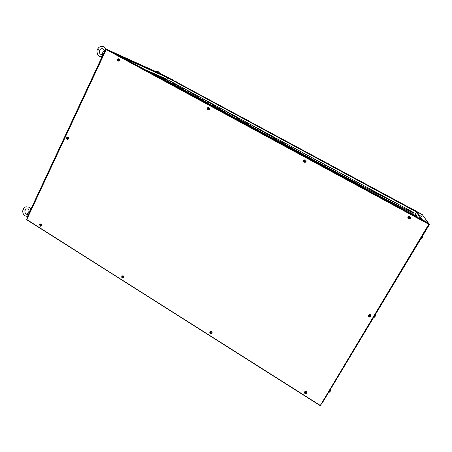 <?xml version="1.0" encoding="UTF-8"?>
<svg xmlns="http://www.w3.org/2000/svg" width="452" height="452" viewBox="0 0 452 452"><rect width="100%" height="100%" fill="white"/><g stroke="black" fill="none" stroke-linecap="round" stroke-linejoin="round"><path stroke-width="0.68" d="M324.101 165.494L324.705 166.155M325.547 164.946L325.203 166.087L324.474 166.076L324.078 165.534M327.909 166.223L326.497 165.46L325.711 166.878L327.124 167.641L327.909 166.223L327.643 166.082M407.405 209.169L407.308 210.14L406.258 210.31L407.229 210.197L407.484 209.332M413.84 212.649L413.557 212.491M409.919 210.53L409.636 210.378M247.617 124.492L247.193 123.611L247.894 123M247.854 122.978L247.12 123.871L248.007 124.509M175.252 83.756L174.579 84.36L174.952 85.202L174.664 84.377L175.319 83.79M175.591 85.168L175.964 84.405M405.823 209.592L406.235 208.892M324.869 164.584L324.564 164.658M324.581 164.63L324.858 164.573M414.433 215.434L416.676 211.609L167.799 77.394L165.884 80.936M116.774 54.359L111.633 51.579M163.161 74.896L167.641 77.456M116.74 54.342L167.455 77.207L116.74 54.342M117.124 54.551L108.604 50.212M117.108 54.545L428.841 223.514M416.535 211.892L417.077 211.824L422.417 214.773M428.338 222.96L421.784 219.412M105.898 49.11L106.265 49.308L105.683 49.099L27.047 217.847L105.954 49.138M105.745 49.053L106.282 49.274M428.27 225.943L322.649 402.252M26.719 219.514L320.276 405.738L429.276 224.265L428.891 224.198M429.106 224.034L429.27 224.271L428.79 224.237L429.18 223.915L428.942 223.593L108.378 50.087L106.141 49.308M429.151 223.955L428.841 224.209M106.118 49.387L26.555 219.486L320.287 405.421L428.79 224.237L106.22 49.556L26.758 219.519M375.301 315.185L374.053 317.394M374.68 317.044L374.951 316.688M375.346 315.931L375.002 316.722M330.519 390.11L329.242 392.206M330.423 390.986L330.463 390.036L329.039 392.082M330.48 390.788L330.186 391.392M329.836 391.878L330.129 391.573M422.015 237.679L421.213 238.656L422.558 236.385L422.015 237.679M422.219 237.859L421.88 238.3M422.586 237.142L422.241 237.916M67.619 138.018L67.088 138.657L67.856 138.589L67.585 137.6L67.02 137.815L67.19 138.352M67.93 138.346L67.551 138.431M67.111 139.193L67.868 139.272L68.45 138.724L68.523 137.877L67.936 137.171L66.698 137.696L66.63 138.544L67.111 139.193M67.608 139.369L68.653 138.962L68.783 137.758L67.76 137.069L66.755 137.583M67.088 138.657L67.404 138.481M67.625 138.013L67.258 137.945M369.544 315.66L369.561 316.586L370.284 316.423L370.069 315.858M369.476 316.123L369.148 315.609L369.821 315.541M369.148 316.931L370.12 317.089L370.889 316.541L371.007 315.603L370.403 314.835L369.431 314.677L368.657 315.23L368.544 316.163L369.148 316.931M371.092 316.112L370.934 315.134L370.109 314.524L369.109 314.632L368.487 315.49M370.284 316.423L370.233 315.462M369.538 315.925L369.561 316.586M369.42 315.937L369.086 315.722M40.104 225.102L40.245 225.667L40.793 225.508L40.544 224.542L39.889 224.932L40.697 225.305M39.686 224.554L39.996 225.96L41.262 225.819L41.488 225.039L41.07 224.215L40.352 224.017L39.686 224.554M40.849 226.175L41.731 225.542L41.573 224.35L40.697 223.932L39.691 224.537M40.804 225.282L40.494 225.35M40.629 224.842L40.211 224.87M40.601 224.853L39.889 224.932M40.352 224.825L40.635 224.825M40.053 225.542L40.516 225.175L40.149 225.26M122.289 277.053L122.311 277.562L123.023 277.483L122.741 276.471L122.046 276.867L122.984 277.166M123.023 277.483L122.667 277.342M121.791 276.443L122.119 277.901L122.887 278.121L123.554 277.697L123.718 276.873L123.187 276.059L122.402 275.935L121.791 276.443M123.215 278.07L123.893 277.494L123.921 276.539L123.345 275.889L122.464 275.873M122.758 276.737L122.407 276.816M122.729 276.748L122.046 276.867M122.56 276.777L122.741 276.471M122.221 277.494L122.334 277.217M122.56 277.358L122.859 277.217M211.124 332.474L210.96 332.203L210.203 332.587L210.389 333.243L211.112 332.87M209.892 332.118L210.231 333.632L211.061 333.881L211.779 333.457L211.937 332.486L211.4 331.762L210.553 331.61L209.892 332.118M211.717 333.616L212.186 332.774L211.96 331.954L211.129 331.423L210.22 331.7M210.96 332.203L211.248 333.248M210.389 333.243L210.931 333.079M210.751 332.514L210.203 332.587M210.768 333.118L210.988 332.915M305.349 392.765L305.179 392.296L305.778 392.302M305.529 392.664L305.97 392.748M304.665 392.014L304.558 392.907L305.015 393.585L305.914 393.861L306.699 393.449L306.874 392.449L306.298 391.686L305.382 391.505L304.665 392.014M306.919 393.127L306.948 392.093L306.292 391.392L305.292 391.319L304.614 391.991M306.004 392.466L306.315 393.003L305.834 393.07L306.168 393.246M305.399 392.941L305.495 393.381L305.834 393.07M305.931 392.647L306.117 392.319M305.501 392.517L305.043 392.534M305.659 393.104L305.479 392.765M117.706 59.432L117.718 60.545L118.582 61.088L119.554 60.432L119.537 59.319L118.673 58.777L117.763 59.319L118.831 58.754L119.667 59.427L119.492 60.698L118.627 61.15L117.656 60.466L117.836 59.195L118.949 58.777L119.865 59.511L119.509 60.975L118.317 61.099M118.735 59.743L118.328 59.624L118.893 59.387L118.955 60.274L118.447 60.252M118.328 59.624L117.961 59.732L118.136 60.382M118.204 59.879L118.577 60.15M118.656 59.771L117.961 59.743M118.48 59.562L118.729 59.726M118.548 60.161L118.249 60.048M208.174 108.26L208.609 108.079L208.626 108.649M207.282 108.073L207.191 108.983L207.734 109.678L208.474 109.785L209.203 109.271L209.361 108.243L208.818 107.548L207.954 107.48L207.282 108.073M208.005 108.316L207.598 108.418L207.784 109.09L208.66 109.005M207.875 108.582L208.236 108.875M208.259 108.423L207.598 108.423M207.784 109.09L207.926 108.757M207.948 109.819L208.948 109.779L209.491 109.203L209.598 108.407L209.005 107.57L207.847 107.497L207.169 108.322L207.344 109.373L208.513 109.836L209.338 109.181L209.259 107.87L208.095 107.406L207.265 108.062L207.214 109.135L207.75 109.734M208.423 108.39L208.361 107.949M304.354 161.556L305.45 161.223L304.303 160.601L304.354 161.556L304.914 161.341M305.303 161.494L305.168 161.07M303.772 160.471L303.665 161.409L304.247 162.144L305.179 162.234L305.919 161.635L306.027 160.697L305.439 159.968L304.507 159.872L303.772 160.471M305.06 160.861L304.993 160.392L304.614 160.776M304.772 160.822L304.156 160.867M304.795 160.72L304.993 160.392M304.625 162.319L305.625 162.132L306.185 161.268L305.942 160.279L305.213 159.822L303.744 160.454L303.603 161.291L304.236 162.189L303.676 161.562L303.908 160.217L304.93 159.776L305.902 160.302L306.083 161.392L305.354 162.228L304.258 162.195M409.427 217.559L408.636 217.248L408.681 218.243L409.715 218.197L409.297 217.937L409.67 217.203L409.427 217.559M408.828 217.717L409.365 218.011M408.009 217.079L407.885 218.045L408.512 218.819L409.523 218.937L410.331 218.339L410.456 217.367L409.828 216.593L408.811 216.474L408.009 217.079M408.585 218.904L407.8 217.909L408.145 216.807L408.947 216.389L409.851 216.548L408.653 216.468L407.84 217.322L408.032 218.457L409.167 219.028L410.393 218.316L410.309 216.949L409.405 216.367L408.506 216.502L407.89 217.146L407.823 218.017M409.472 217.548L409.715 218.197M409.67 217.203L408.987 217.446M409.032 217.435L408.472 217.525M409.167 218.062L408.862 217.937M25.182 210.107L24.154 210.078L23.052 209.276L24.431 207.541L25.933 206.801L29.018 207.191L30.928 209.073M29.312 211.09L28.617 209.592L27.719 208.943L26.374 208.943L25.442 209.677L24.888 211.135L25.148 212.824L26.301 214.169L27.386 214.395M29.945 211.186L29.227 211.152L27.725 213.073L27.414 214.666L28.001 215.344M104.226 50.454L103.288 48.98L101.96 48.59L100.48 49.161L99.593 50.325L97.457 49.211L97.163 49.986L96.931 51.833L97.7 54.466L99.57 56.251L102.107 56.76M105.039 50.488L104.033 50.596L102.813 52.24L102.35 54.212L102.886 55.087M161.709 76.936L160.935 78.258M164.291 78.134L164.166 79.253M162.969 79.156L163.878 78.032M163.748 77.84L163.093 78.767M164.336 78.608L164.358 78.106M173.331 80.213L171.11 79.015M171.952 79.473L173.24 80.038M177.144 82.27L175.461 81.36M245.108 118.916L243.08 117.819M243.973 118.305L245.063 118.763M249.148 121.096L247.679 120.305M329.926 164.652L328.135 163.686M329.09 164.2L329.943 164.522M334.243 166.98L333.051 166.336M410.727 208.219L409.625 207.626M415.959 211.044L414.207 210.095M414.292 209.999L414.947 210.496M157.42 76.315L157.929 75.275M157.076 76.168L157.59 75.97L157.228 75.778M158.516 75.529L157.98 76.162M422.405 214.7L163.093 74.851L422.191 214.401L428.411 223M375.16 315.101L374.708 316.428L373.855 317.281M66.647 138.606L67.32 139.323L68.218 139.154L68.642 138.318L68.32 137.368L67.365 137.092L66.693 137.679L66.676 138.702L67.393 139.346M370.939 316.547L370.9 315.225L369.674 314.581L368.629 315.163L368.662 316.513L369.906 317.146L370.934 316.547M40.607 226.203L40.121 226.056L41.132 226.04L41.573 225.169L40.736 223.977L39.657 224.582L40.098 226.051M39.855 225.825L40.092 226.04M122.944 278.149L122.238 277.997L123.125 278.104L123.678 277.613L123.791 276.827L123.243 276.008L122.362 275.901L121.808 276.387L121.69 277.161L122.215 277.986L121.678 277.172L121.904 276.228L122.741 275.788M211.429 333.813L210.344 333.723L211.276 333.87L211.926 333.333L211.937 332.265L211.231 331.593L210.446 331.582L209.801 332.254L210.333 333.717L209.847 333.164L209.796 332.26L210.513 331.502M306.337 391.618L305.343 391.443L304.575 392.07L304.546 392.952L305.241 393.743L306.128 393.85L306.891 393.206L306.908 392.336L306.337 391.618M117.639 59.602L118.158 61.037M374.199 317.366L374.668 317.067M375.392 315.615L375.38 315.287M329.389 392.166L329.824 391.884M421.366 238.633L421.722 238.424M370.872 316.643L369.906 317.151L369.075 316.925L368.465 315.988L368.725 314.954M304.795 391.664L304.484 392.658L304.874 393.483L305.874 393.89L306.744 393.455M23.046 209.316L22.6 211.587L23.368 214.225L25.069 215.892L27.476 216.468M159.985 73.36L158.014 71.484L155.499 71.331M106.011 48.923L103.881 46.748L101.615 46.262L98.982 47.268L97.457 49.211M99.576 50.325L99.259 52.042L99.965 53.788L100.773 54.376L102.355 54.359M165.873 79.36L165.72 78.817L165.873 79.36M168.342 81.755L169.014 80.388L167.771 79.716L167.099 81.083L168.342 81.755L167.183 81.117L167.85 79.755M169.986 82.643L170.658 81.275L169.41 80.597L168.737 81.965L169.986 82.643L168.822 82.004L169.489 80.642M171.624 83.53L172.302 82.162L171.054 81.484L170.376 82.857L171.624 83.53L170.46 82.891L171.133 81.529M173.947 83.049L172.698 82.377L172.02 83.744L173.269 84.422L173.947 83.049M173.274 84.411L172.105 83.778L172.777 82.417M174.918 85.309L175.596 83.942L174.342 83.264L173.664 84.631L174.918 85.309L173.749 84.671L174.421 83.309M176.568 86.202L177.246 84.829L175.992 84.157L175.314 85.524L176.568 86.202L175.399 85.558L176.071 84.196M178.218 87.095L178.896 85.722L177.642 85.044L176.964 86.417L178.218 87.095L177.043 86.451L177.721 85.089M180.551 86.62L179.291 85.936L178.613 87.309L179.873 87.987L180.551 86.62M179.873 87.982L178.698 87.343L179.371 85.982M181.529 88.886L182.207 87.513L180.947 86.835L180.269 88.202L181.529 88.886L180.348 88.242L181.026 86.874M183.868 88.411L182.608 87.728L181.924 89.1L183.184 89.784L183.868 88.411M183.19 89.773L182.003 89.134L182.681 87.767M184.845 90.682L185.529 89.31L184.263 88.626L183.585 89.999L184.845 90.682L183.665 90.033L184.343 88.665M187.19 90.208L185.93 89.524L185.241 90.897L186.506 91.581L187.19 90.208M186.512 91.57L185.32 90.931L186.004 89.564M188.857 91.106L187.591 90.423L186.908 91.796L188.173 92.479L188.857 91.106M188.173 92.474L186.987 91.829L187.665 90.462M190.524 92.005L189.258 91.321L188.569 92.694L189.84 93.383L190.524 92.005M189.84 93.372L188.648 92.728L189.332 91.36M191.507 94.282L192.196 92.909L190.925 92.225L190.241 93.598L191.507 94.282L190.315 93.632L190.998 92.264M193.179 95.186L193.868 93.813L192.597 93.123L191.908 94.502L193.179 95.186L191.987 94.536L192.671 93.163M195.541 94.717L194.27 94.027L193.58 95.406L194.852 96.095L195.541 94.717M194.857 96.084L193.654 95.44L194.343 94.067M197.219 95.621L195.942 94.931L195.253 96.31L196.53 96.999L197.219 95.621M196.53 96.994L195.332 96.344L196.015 94.971M198.897 96.53L197.62 95.841L196.931 97.22L198.208 97.909L198.897 96.53M198.208 97.898L197.004 97.248L197.693 95.88M199.886 98.819L200.581 97.44L199.304 96.745L198.609 98.124L199.886 98.819L198.682 98.157L199.372 96.784M201.569 99.728L202.264 98.35L200.982 97.655L200.287 99.033L201.569 99.728L200.366 99.067L201.055 97.694M203.253 100.638L203.948 99.259L202.665 98.564L201.971 99.943L203.253 100.638L202.044 99.977L202.739 98.604M205.637 100.169L204.355 99.48L203.66 100.858L204.942 101.547L205.637 100.169M204.942 101.542L203.733 100.886L204.423 99.513M206.632 102.463L207.327 101.084L206.044 100.389L205.344 101.768L206.632 102.463L205.417 101.802L206.112 100.429M208.321 103.378L209.022 101.999L207.734 101.304L207.033 102.683L208.321 103.378L207.106 102.711L207.801 101.338M210.016 104.293L210.717 102.915L209.429 102.22L208.728 103.598L210.016 104.293L208.796 103.627L209.496 102.254M211.711 105.214L212.412 103.83L211.124 103.135L210.423 104.514L211.711 105.214L210.491 104.542L211.191 103.169M213.412 106.13L214.112 104.751L212.824 104.05L212.118 105.435L213.412 106.13L212.186 105.463L212.886 104.09M215.112 107.051L215.813 105.666L214.519 104.971L213.819 106.35L215.112 107.051L213.886 106.378L214.587 105.005M216.813 107.971L217.519 106.587L216.225 105.892L215.519 107.271L216.813 107.971L215.587 107.299L216.288 105.926M219.226 107.514L217.932 106.813L217.22 108.192L218.519 108.898L219.226 107.514M218.525 108.887L217.293 108.22L217.994 106.847M220.226 109.819L220.938 108.435L219.638 107.734L218.926 109.118L220.226 109.819L218.994 109.147L219.7 107.768M221.938 110.746L222.644 109.361L221.344 108.655L220.638 110.039L221.938 110.746L220.706 110.068L221.407 108.689M223.65 111.672L224.361 110.282L223.056 109.582L222.35 110.966L223.65 111.672L222.412 110.994L223.118 109.616M226.079 111.215L224.774 110.508L224.062 111.893L225.362 112.599L226.079 111.215M225.367 112.593L224.124 111.921L224.836 110.542M227.797 112.141L226.486 111.435L225.774 112.819L227.079 113.525L227.797 112.141M227.085 113.52L225.842 112.847L226.548 111.469M229.514 113.068L228.209 112.362L227.492 113.751L228.802 114.458L229.514 113.068M228.802 114.452L227.559 113.774L228.266 112.395M231.238 114L229.927 113.294L229.215 114.678L230.52 115.39L231.238 114M230.526 115.379L229.277 114.706L229.989 113.328M232.961 114.932L231.65 114.226L230.938 115.61L232.243 116.322L232.961 114.932M232.249 116.311L231 115.639L231.712 114.254M234.69 115.865L233.379 115.158L232.661 116.543L233.972 117.254L234.69 115.865M233.978 117.249L232.723 116.571L233.435 115.187M236.419 116.802L235.108 116.091L234.385 117.48L235.701 118.192L236.419 116.802M235.707 118.181L234.447 117.503L235.164 116.124M237.43 119.125L238.153 117.735L236.837 117.023L236.119 118.413L237.43 119.125L236.176 118.441L236.893 117.057M239.164 120.062L239.888 118.673L238.571 117.961L237.848 119.351L239.164 120.062L237.91 119.373L238.628 117.995M240.905 121.006L241.628 119.61L240.306 118.899L239.583 120.288L240.905 121.006L239.645 120.311L240.362 118.927M243.368 120.554L242.04 119.836L241.317 121.226L242.639 121.944L243.368 120.554M242.645 121.938L241.379 121.249L242.097 119.87M244.379 122.887L245.108 121.492L243.781 120.78L243.057 122.17L244.379 122.887L243.119 122.193L243.837 120.808M246.125 123.825L246.854 122.435L245.526 121.718L244.798 123.113L246.125 123.825L244.86 123.136L245.583 121.746M248.6 123.379L247.272 122.661L246.543 124.057L247.871 124.775L248.6 123.379M247.871 124.763L246.6 124.074L247.323 122.69M249.617 125.718L250.346 124.323L249.018 123.605L248.289 125.001L249.617 125.718L248.346 125.023L249.069 123.633M252.097 125.272L250.77 124.549L250.035 125.944L251.368 126.667L252.097 125.272M251.374 126.656L250.092 125.967L250.82 124.577M253.12 127.611L253.854 126.215L252.521 125.498L251.787 126.893L253.12 127.611L251.843 126.91L252.572 125.526M254.877 128.56L255.612 127.165L254.273 126.447L253.544 127.843L254.877 128.56L253.595 127.859L254.323 126.475M257.369 128.119L256.03 127.396L255.295 128.792L256.634 129.515L257.369 128.119M256.64 129.504L255.352 128.809L256.081 127.424M258.391 130.464L259.132 129.069L257.793 128.345L257.058 129.741L258.391 130.464L257.109 129.764L257.843 128.374M260.154 131.419L260.894 130.023L259.555 129.295L258.815 130.696L260.154 131.419L258.872 130.713L259.601 129.323M262.657 130.973L261.318 130.249L260.578 131.645L261.923 132.374L262.657 130.973M261.923 132.363L260.635 131.668L261.369 130.278M264.426 131.933L263.087 131.204L262.346 132.6L263.685 133.329L264.426 131.933M263.691 133.323L262.397 132.622L263.132 131.233M265.46 134.284L266.2 132.888L264.855 132.159L264.115 133.56L265.46 134.284L264.166 133.577L264.9 132.187M267.974 133.843L266.623 133.12L265.883 134.515L267.228 135.244L267.974 133.843M267.234 135.238L265.934 134.532L266.674 133.142M269.002 136.205L269.748 134.803L268.398 134.075L267.657 135.476L269.002 136.205L267.708 135.493L268.443 134.103M270.782 137.165L271.528 135.764L270.177 135.035L269.432 136.436L270.782 137.165L269.482 136.453L270.223 135.058M273.307 136.73L271.957 135.995L271.211 137.397L272.562 138.131L273.307 136.73M272.567 138.12L271.256 137.414L271.997 136.018M275.093 137.69L273.737 136.962L272.991 138.357L274.341 139.092L275.093 137.69M274.347 139.086L273.036 138.374L273.782 136.984M276.878 138.657L275.522 137.922L274.771 139.323L276.127 140.058L276.878 138.657M276.132 140.052L274.822 139.34L275.562 137.945M277.912 141.024L278.664 139.623L277.308 138.888L276.556 140.29L277.912 141.024L276.601 140.306L277.347 138.911M279.703 141.99L280.455 140.589L279.093 139.854L278.342 141.256L279.703 141.99L278.392 141.273L279.138 139.877M282.251 141.561L280.884 140.821L280.133 142.227L281.494 142.962L282.251 141.561M281.5 142.956L280.178 142.239L280.929 140.843M283.291 143.934L284.048 142.527L282.681 141.792L281.929 143.194L283.291 143.934L281.975 143.211L282.72 141.815M285.088 144.906L285.845 143.499L284.477 142.764L283.72 144.165L285.088 144.906L283.766 144.182L284.517 142.781M286.89 145.877L287.647 144.47L286.274 143.736L285.517 145.137L286.89 145.877L285.562 145.154L286.314 143.753M288.687 146.855L289.449 145.448L288.077 144.708L287.319 146.115L288.687 146.855L287.365 146.126L288.116 144.73M290.495 147.827L291.252 146.425L289.879 145.68L289.122 147.086L290.495 147.827L289.167 147.098L289.918 145.702M292.303 148.804L293.06 147.397L291.687 146.657L290.93 148.064L292.303 148.804L290.969 148.075L291.726 146.68M294.111 149.787L294.873 148.38L293.495 147.635L292.732 149.041L294.111 149.787L292.777 149.053L293.534 147.651M295.924 150.765L296.687 149.358L295.309 148.612L294.546 150.019L295.924 150.765L294.585 150.03L295.342 148.635M298.501 150.341L297.122 149.595L296.359 151.002L297.738 151.748L298.501 150.341M297.744 151.742L296.399 151.013L297.156 149.612M299.552 152.731L300.32 151.318L298.941 150.572L298.173 151.985L299.552 152.731L298.213 151.996L298.975 150.595M301.377 153.714L302.145 152.307L300.761 151.556L299.992 152.968L301.377 153.714L300.032 152.979L300.795 151.578M303.196 154.703L303.964 153.29L302.58 152.539L301.812 153.951L303.196 154.703L301.851 153.962L302.614 152.561M305.021 155.686L305.795 154.279L304.405 153.527L303.637 154.934L305.021 155.686L303.671 154.946L304.439 153.544M306.851 156.674L307.62 155.262L306.23 154.516L305.462 155.923L306.851 156.674L305.495 155.934L306.264 154.533M308.676 157.663L309.45 156.256L308.061 155.499L307.287 156.912L308.676 157.663L307.326 156.923L308.094 155.516M310.513 158.658L311.287 157.245L309.891 156.494L309.117 157.906L310.513 158.658L309.151 157.912L309.925 156.511M312.349 159.652L313.123 158.24L311.727 157.482L310.953 158.895L312.349 159.652L310.987 158.906L311.756 157.499M314.965 159.228L313.564 158.477L312.79 159.889L314.185 160.646L314.965 159.228M314.191 160.635L312.824 159.895L313.592 158.494M316.807 160.223L315.406 159.471L314.626 160.884L316.027 161.641L316.807 160.223M316.027 161.63L314.66 160.889L315.434 159.483M317.869 162.635L318.649 161.223L317.247 160.466L316.468 161.878L317.869 162.635L316.502 161.884L317.276 160.477M319.711 163.635L320.496 162.217L319.089 161.46L318.31 162.878L319.711 163.635L318.344 162.884L319.118 161.477M322.344 163.217L320.937 162.46L320.157 163.873L321.564 164.635L322.344 163.217M321.564 164.624L320.185 163.884L320.965 162.471M323.412 165.635L324.197 164.217L322.79 163.46L322.005 164.873L323.412 165.635L322.033 164.878L322.813 163.471M326.05 165.223L324.643 164.46L323.858 165.878L325.265 166.635L326.05 165.223M325.27 166.63L323.886 165.884L324.666 164.471M327.124 167.635L325.739 166.884L326.519 165.477M328.983 168.647L329.768 167.229L328.355 166.466L327.57 167.884L328.983 168.647L327.593 167.89L328.378 166.477M330.841 169.653L331.632 168.234L330.214 167.472L329.429 168.89L330.841 169.653L329.452 168.895L330.237 167.483M332.706 170.664L333.497 169.246L332.079 168.477L331.288 169.895L332.706 170.664L331.316 169.901L332.101 168.489M334.57 171.67L335.367 170.251L333.943 169.483L333.152 170.907L334.57 171.67L333.18 170.907L333.966 169.5M337.237 171.263L335.813 170.494L335.022 171.913L336.441 172.681L337.237 171.263M336.446 172.675L335.045 171.918L335.836 170.506M339.107 172.274L337.684 171.506L336.893 172.924L338.316 173.698L339.107 172.274M338.316 173.687L336.915 172.93L337.706 171.517M340.192 174.704L338.763 173.941L340.186 174.709L340.983 173.291L339.559 172.517L338.763 173.941L339.576 172.528M342.068 175.726L342.865 174.302L341.435 173.534L340.638 174.952L342.068 175.726L340.661 174.958L341.452 173.54M343.944 176.743L344.746 175.319L343.317 174.545L342.514 175.969L343.944 176.743L342.537 175.969L343.334 174.557M345.831 177.76L346.627 176.337L345.198 175.562L344.396 176.986L345.831 177.76L344.418 176.986L345.215 175.574M347.718 178.772L346.283 178.003L347.712 178.783L348.515 177.359L347.079 176.585L346.283 178.003L347.096 176.591M350.407 178.376L348.972 177.602L348.164 179.026L349.599 179.8L350.407 178.376M349.605 179.794L348.187 179.026L348.984 177.608M351.492 180.823L352.3 179.399L350.859 178.625L350.057 180.049L351.492 180.823L350.074 180.049L350.876 178.63M353.385 181.851L354.193 180.421L352.752 179.647L351.944 181.071L353.385 181.851L351.967 181.071L352.769 179.653M355.283 182.874L356.091 181.45L354.65 180.67L353.843 182.094L355.283 182.874L353.859 182.094L354.662 180.676M357.182 183.902L357.99 182.478L356.549 181.693L355.735 183.122L357.182 183.902L355.752 183.122L356.56 181.704M359.08 184.93L359.894 183.506L358.447 182.721L357.639 184.15L359.08 184.93L357.651 184.145L358.459 182.727M361.798 184.535L360.351 183.749L359.538 185.179L360.984 185.958L361.798 184.535M360.99 185.953L359.555 185.173L360.363 183.755M362.894 186.992L363.707 185.563L362.255 184.783L361.442 186.207L362.894 186.992L361.459 186.207L362.267 184.789M364.809 188.015L363.351 187.241L364.804 188.026L365.617 186.597L364.165 185.812L363.351 187.241L364.176 185.817M366.713 189.06L367.532 187.631L366.08 186.845L365.261 188.275L366.713 189.06L365.272 188.269L366.086 186.851M368.629 190.094L369.448 188.665L367.996 187.879L367.177 189.309L368.629 190.094L367.188 189.303L368.001 187.885M370.55 191.134L371.369 189.704L369.911 188.913L369.092 190.343L370.55 191.134L369.103 190.343L369.917 188.919M373.29 190.744L371.832 189.953L371.007 191.382L372.471 192.173L373.29 190.744M372.476 192.162L371.019 191.377L371.838 189.959M374.397 193.207L372.934 192.422L374.392 193.213L375.216 191.784L373.753 190.993L372.934 192.422L373.759 190.993M376.318 194.253L377.143 192.823L375.68 192.032L374.855 193.462L376.318 194.253L374.866 193.456L375.685 192.032M379.075 193.868L377.606 193.072L376.782 194.507L378.251 195.298L379.075 193.868M378.256 195.292L376.793 194.501L377.612 193.077M380.183 196.337L378.714 195.546L380.183 196.343L381.008 194.908L379.539 194.117L378.714 195.546L379.544 194.117M382.121 197.383L380.646 196.592L382.115 197.388L382.946 195.959L381.471 195.162L380.646 196.592L381.477 195.162M384.059 198.428L382.578 197.643L384.053 198.439L384.884 197.004L383.409 196.208L382.578 197.643L383.415 196.208M385.997 199.479L384.516 198.688L385.991 199.49L386.827 198.055L385.353 197.258L384.516 198.688L385.353 197.258M388.771 199.106L387.94 200.53L386.46 199.739L387.935 200.541L388.771 199.106L387.291 198.304L386.46 199.739L387.291 198.304M390.714 200.157L389.884 201.592L390.72 200.157L389.24 199.355L388.404 200.79L389.884 201.592L388.409 200.784M392.669 201.208L391.833 202.643L392.669 201.208L391.183 200.411L390.353 201.846L391.833 202.643L390.353 201.835M394.624 202.264L393.138 201.462L392.302 202.897L393.782 203.699L394.624 202.264L393.782 203.694L392.302 202.892M396.573 203.321L395.737 204.756L396.579 203.321L395.093 202.519L394.251 203.954L395.737 204.756L394.257 203.948M398.534 204.377L397.048 203.575L396.206 205.01L397.698 205.818L398.534 204.377L397.698 205.807L396.212 205.005M400.495 205.434L399.653 206.88L400.5 205.44L399.009 204.632L398.167 206.072L399.653 206.88L398.172 206.067M402.461 206.502L400.969 205.694L400.127 207.135L401.619 207.937L402.461 206.502L401.619 207.931L400.133 207.123M404.421 207.558L403.585 209.005L404.433 207.564L402.935 206.756L402.088 208.197L403.585 209.005L402.094 208.186M406.393 208.626L405.551 210.067L406.399 208.626L404.902 207.818L404.054 209.259L405.551 210.067L404.06 209.253M408.376 209.694L406.873 208.886L406.026 210.321L407.523 211.135L408.376 209.694M408.365 209.688L407.523 211.124L406.032 210.316M410.348 210.762L408.845 209.948L407.998 211.389L409.501 212.203L410.348 210.762M410.343 210.756L409.495 212.191L408.003 211.383M412.806 212.09L411.953 213.53L413.456 214.344L414.309 212.903L412.806 212.09M414.298 212.898L413.45 214.327L411.958 213.519M410.823 211.016L409.975 212.457L411.478 213.271L412.331 211.83L410.823 211.016M412.32 211.824L411.473 213.259L409.981 212.451M328.112 163.805L329.694 164.607L328.112 163.805M166.635 76.727L168.415 77.637L166.635 76.727M244.809 118.882L246.498 119.746L244.809 118.882M417.072 211.779L418.58 212.593L417.072 211.779M165.59 78.654L165.042 78.411L164.364 79.789L164.918 80.027L165.59 78.654M166.313 78.97L165.765 78.727L165.093 80.1L165.641 80.337L166.313 78.97M164.195 79.71L164.867 78.332L164.313 78.089L163.635 79.473L164.195 79.71L163.647 79.45M163.46 79.394L164.138 78.01L163.584 77.767L162.901 79.151L163.46 79.394L162.912 79.134M162.726 79.077L163.404 77.687L162.844 77.439L162.166 78.829L162.726 79.077L162.172 78.812M161.985 78.755L162.669 77.36L162.104 77.111L161.42 78.507L161.985 78.755L161.432 78.49M161.245 78.428L161.923 77.032L161.358 76.783L160.703 78.134M160.528 78.038L161.178 76.704L160.607 76.456L159.98 77.744M159.805 77.648L160.426 76.371L159.85 76.122L159.251 77.349M159.076 77.252L159.669 76.038L159.093 75.783L158.522 76.953M158.347 76.857L158.906 75.704L158.324 75.45L157.788 76.557M157.612 76.461L158.143 75.365L157.556 75.105L157.047 76.156M156.867 76.06L157.369 75.026L156.782 74.766L156.302 75.75M156.121 75.653L156.595 74.682L156.002 74.422L155.55 75.348M155.369 75.247L155.816 74.337L155.217 74.077L154.799 74.936M154.618 74.84L155.025 73.992L154.426 73.727L154.036 74.529M153.855 74.427L154.234 73.642L153.629 73.377L153.273 74.111M153.087 74.015L153.437 73.292L152.832 73.021L152.505 73.699M152.318 73.597L152.64 72.936L152.025 72.67L151.731 73.275M151.544 73.173L151.832 72.58L151.211 72.309L150.951 72.857M150.759 72.755L151.019 72.224L150.397 71.947L150.166 72.427M149.974 72.326L150.2 71.862L149.572 71.585L149.375 72.004M149.183 71.902L149.375 71.501L148.748 71.224L148.578 71.574M148.386 71.467L148.55 71.133L147.776 71.139M147.584 71.032L147.714 70.766L146.973 70.704M146.776 70.597L146.16 70.263M145.962 70.156L145.341 69.823M145.143 69.715L144.521 69.376M165.387 78.563L164.72 79.919L164.375 79.767M166.104 78.88L165.443 80.23L165.099 80.083M164.664 78.241L163.997 79.603M163.935 77.919L163.262 79.286M163.2 77.597L162.528 78.97M162.46 77.269L161.788 78.648M161.72 76.942L161.048 78.32M160.968 76.614L160.324 77.93M160.217 76.281L159.601 77.541M159.46 75.947L158.878 77.145M158.697 75.614L158.143 76.75M157.16 74.93L156.663 75.947M156.381 74.591L155.917 75.546M155.601 74.247L155.166 75.139M154.816 73.896L154.409 74.727M154.019 73.546L153.652 74.314M153.222 73.196L152.883 73.902M152.42 72.845L152.109 73.484M151.612 72.489L151.335 73.066M150.798 72.128L150.556 72.642M149.985 71.766L149.765 72.213M149.16 71.405L148.974 71.783M148.329 71.037L148.177 71.354M144.188 66.653L142.182 65.625L144.188 66.653M156.364 74.58L155.946 75.439M210.57 105.18L208.395 104.079L210.57 105.18M423.795 220.649L421.936 219.565L423.835 220.587M312.846 160.528L310.835 159.516L312.846 160.528M116.023 54.014L113.718 52.839L116.023 54.014M417.072 216.864L417.151 216.531L416.981 216.819M416.959 216.802L417.083 216.401L416.874 216.757M416.846 216.74L417.01 216.271L416.761 216.694M416.733 216.683L416.942 216.141L416.648 216.632M416.62 216.621L416.868 216.016L416.541 216.576M416.512 216.559L416.8 215.886L416.428 216.514M416.405 216.502L416.733 215.762L416.32 216.457M416.292 216.446L416.665 215.638L416.213 216.401M416.185 216.384L416.597 215.514L416.106 216.338M416.077 216.327L416.529 215.389L415.998 216.282M415.976 216.271L416.462 215.265L415.891 216.225M415.868 216.214L416.399 215.141L415.789 216.169M415.761 216.158L416.269 214.903L415.58 216.056M415.557 216.045L416.202 214.785L415.478 215.999M415.456 215.988L416.139 214.666L415.377 215.949M415.354 215.932L416.072 214.547L415.275 215.892M415.252 215.881L415.947 214.316L415.077 215.785M415.06 215.762L415.885 214.197L415.06 215.762M414.998 215.638L415.823 214.084L414.998 215.638M414.942 215.519L415.761 213.971L414.942 215.519M414.879 215.401L415.699 213.858L414.879 215.401M414.823 215.288L415.637 213.745L414.823 215.288M414.766 215.169L415.58 213.632L414.766 215.169M421.761 216.564L420.083 215.66L421.733 216.615M107.26 49.584L163.969 75.252M429.4 224.576L321.796 403.749L429.231 224.345M369.499 316.038L369.747 316.185M305.495 393.381L305.727 392.924M118.667 59.263L118.769 59.579M208.157 108.378L208.027 108.633M304.654 160.788L304.518 161.036M409.41 218L409.557 217.751M408.902 217.401L408.755 217.644M408.964 218.395L409.122 218.079M409.489 217.452L409.235 217.31M162.245 78.659L162.59 78.846M171.98 79.422L171.138 78.97M176.303 81.818L177.054 82.094M176.325 81.767L175.483 81.315M243.995 118.254L243.103 117.774M248.577 120.786L249.108 120.944M248.6 120.74L247.707 120.255M329.118 164.149L328.163 163.635M334.039 166.805L333.079 166.285M410.761 208.169L409.704 207.53M415.993 210.994L414.976 210.446M122.921 57.686L167.477 77.687L416.462 212.011L420.49 218.717M163.206 74.919L111.661 51.596M417.077 211.824L421.823 219.435M428.298 222.938L422.253 214.615M425.603 221.983L426.072 222.672M426.705 222.576L427.191 223.282M429.18 223.915L106.429 49.206L429.18 223.915M157.087 74.902L156.595 75.908M105.683 49.099L26.956 217.576M26.657 219.74L320.282 405.732M106.096 49.324L26.561 219.463"/></g></svg>
